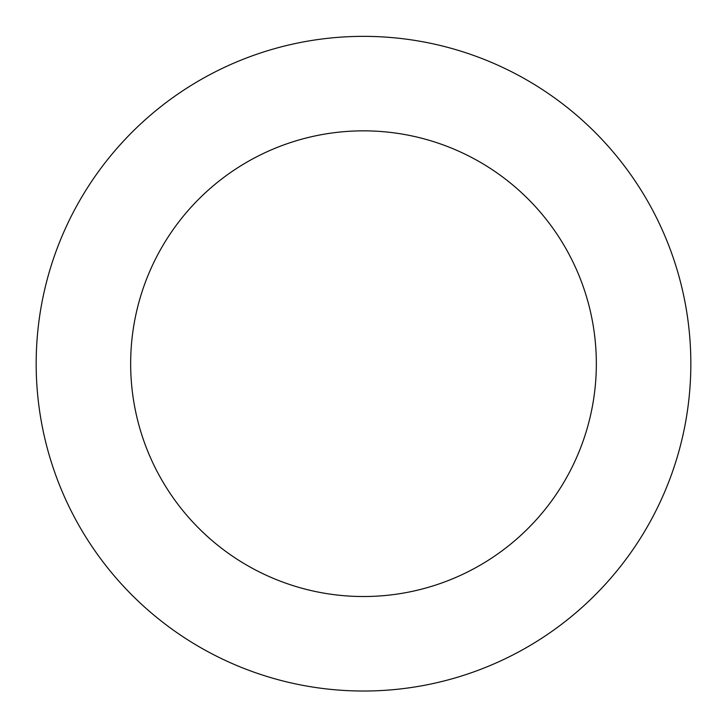 <?xml version="1.0" encoding="UTF-8"?>
<svg xmlns="http://www.w3.org/2000/svg" width="727" height="727" viewBox="0 0 727 727"><rect width="100%" height="100%" fill="white"/><g stroke="black" fill="none" stroke-linecap="round" stroke-linejoin="round"><path stroke-width="1.09" d="M143.383 121.418A327.341 327.341 0 0 0 263.747 675.456A327.341 327.341 0 0 0 683.38 294.19A327.341 327.341 0 0 0 143.383 121.418M206.922 191.355A232.84 232.84 0 0 0 292.545 585.453A232.84 232.84 0 0 0 591.033 314.255A232.84 232.84 0 0 0 206.922 191.355"/></g></svg>
